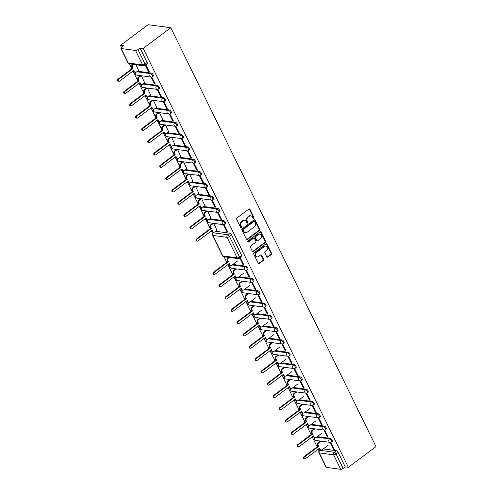 <?xml version="1.0" encoding="UTF-8"?>
<svg xmlns="http://www.w3.org/2000/svg" width="494" height="494" viewBox="0 0 494 494"><rect width="100%" height="100%" fill="white"/><g stroke="black" fill="none" stroke-linecap="round" stroke-linejoin="round"><path stroke-width="0.74" d="M253.755 218.416A0.648 0.531 97.6 0 0 253.953 217.527L249.927 209.308A0.92 0.76 97.6 0 0 248.883 209.03L236.947 217.965A0.92 0.76 97.6 0 0 236.663 219.231L240.689 227.456A0.648 0.531 97.6 0 0 241.622 226.765L241.097 225.696A2.952 2.433 97.6 0 1 242.004 221.633L243.005 220.886A2.952 2.433 97.6 0 1 244.61 220.441A2.952 2.433 97.6 0 1 246.339 221.775L246.858 222.843A0.648 0.531 97.6 0 0 247.79 222.146L247.266 221.084A2.952 2.433 97.6 0 1 248.173 217.014L249.167 216.273A2.952 2.433 97.6 0 1 250.779 215.822A2.952 2.433 97.6 0 1 252.508 217.162L253.027 218.225A0.648 0.531 97.6 0 0 253.755 218.416M253.156 218.397A0.648 0.531 97.6 0 0 253.428 217.459L249.402 209.234A0.92 0.76 97.6 0 0 249.118 208.913M240.819 227.629A0.648 0.531 97.6 0 0 241.091 226.69L240.572 225.628L241.097 225.696M246.988 223.01A0.648 0.531 97.6 0 0 247.259 222.078L246.741 221.009L247.266 221.084M259.406 230.507A0.92 0.76 97.6 0 0 259.69 229.235L255.219 220.102A0.92 0.76 97.6 0 0 254.175 219.824L242.233 228.759A0.92 0.76 97.6 0 0 241.949 230.031L246.426 239.164A0.92 0.76 97.6 0 0 247.469 239.442L259.406 230.507L258.881 230.432A0.92 0.76 97.6 0 0 259.165 229.167L254.688 220.034A0.92 0.76 97.6 0 0 254.404 219.707M348.356 467.281L143.167 48.437L170.807 27.75L375.996 446.595L348.356 467.281L345.232 466.861L343.132 468.429A1.877 0.667 153.9 0 1 340.73 469.3L333.641 454.832L319.285 452.905L326.373 467.373L340.73 469.3M266.803 256.806A0.92 0.76 97.6 0 0 267.847 257.084L271.2 254.577A0.92 0.76 97.6 0 0 271.484 253.305L267.007 244.172A0.92 0.76 97.6 0 0 265.963 243.894L254.027 252.829A0.92 0.76 97.6 0 0 253.743 254.101L258.22 263.234A0.92 0.76 97.6 0 0 259.257 263.512L263.308 260.48A0.92 0.76 97.6 0 0 263.592 259.214L261.672 255.305A0.92 0.76 97.6 0 0 260.634 255.028L258.628 256.528A2.464 2.038 97.6 0 1 257.281 256.905A2.464 2.038 97.6 0 1 255.602 255.021A2.464 2.038 97.6 0 1 256.596 252.385L264.457 246.506A2.464 2.038 97.6 0 1 265.797 246.129A2.464 2.038 97.6 0 1 267.482 248.013A2.464 2.038 97.6 0 1 266.488 250.643L265.173 251.625A0.92 0.76 97.6 0 0 264.889 252.897L266.803 256.806M261.11 232.137L265.587 241.27A0.92 0.76 97.6 0 1 265.303 242.542L253.366 251.477A0.92 0.76 97.6 0 1 252.323 251.199L250.409 247.29A0.92 0.76 97.6 0 1 250.693 246.018L255.534 242.393A0.92 0.76 97.6 0 0 255.818 241.128L254.546 238.534A0.92 0.76 97.6 0 0 253.502 238.256L248.463 242.029A0.648 0.531 97.6 0 1 247.932 240.942L260.072 231.859A0.92 0.76 97.6 0 1 261.11 232.137L260.585 232.069L265.062 241.202L265.587 241.27M121.178 48.523L128.267 62.997L142.63 64.924L135.541 50.456L121.178 48.523A1.877 0.667 -26.1 0 1 120.845 48.338A1.877 0.667 -26.1 0 1 121.481 47.375L123.574 45.806L120.443 45.386L121.438 47.405M129.496 63.862L131.91 68.783M133.016 71.037L137.931 81.084M139.036 83.338L143.958 93.385M145.063 95.638L149.985 105.685M151.09 107.939L156.011 117.986M157.117 120.24L162.038 130.286M163.144 132.54L168.065 142.587M169.17 144.841L174.092 154.888M175.197 157.141L180.112 167.188M181.218 169.442L186.139 179.489M187.245 181.743L192.166 191.789M193.271 194.043L198.193 204.09M199.298 206.344L204.22 216.391M205.325 218.644L210.246 228.691M211.352 230.945L212.519 233.335M223.998 256.769L226.758 262.394M227.864 264.648L232.785 274.695M233.89 276.949L238.806 286.995M239.911 289.249L244.833 299.296M245.938 301.55L250.859 311.597M251.965 313.851L256.886 323.897M257.992 326.151L262.913 336.198M264.018 338.452L268.94 348.498M270.045 350.752L274.967 360.799M276.072 363.053L280.987 373.1M282.093 375.354L287.014 385.4M288.119 387.654L293.041 397.701M294.146 399.955L299.068 410.001M300.173 412.255L305.094 422.302M306.2 424.556L311.121 434.603M312.227 436.857L317.148 446.903M318.253 449.157L319.075 450.843M120.443 45.386L148.083 24.7L170.807 27.75M316.537 437.184L329.547 438.931A1.877 1.55 97.6 0 0 328.967 441.519A1.877 1.55 97.6 0 0 330.072 442.371L333.499 449.336L334.29 449.447L330.739 442.34M324.064 430.07L327.473 437.036L328.263 437.147L324.712 430.039M327.473 437.036L328.016 436.634M239.837 258.152L243.11 264.833L243.653 264.426M243.11 264.833L243.9 264.938L240.275 257.825M245.722 270.169L249.137 277.134L249.927 277.239L246.376 270.132M249.137 277.134L249.674 276.726M251.749 282.469L255.163 289.435L255.954 289.54L252.403 282.432M255.163 289.435L255.701 289.027M257.775 294.77L261.19 301.735L261.981 301.84L258.43 294.733M261.19 301.735L261.727 301.328M263.802 307.07L267.217 314.036L268.001 314.141L264.457 307.033M267.217 314.036L267.754 313.628M256.281 314.178L269.286 315.925A1.877 1.55 97.6 0 0 268.711 318.513A1.877 1.55 97.6 0 0 269.81 319.365L273.244 326.336L274.028 326.441L270.484 319.334M273.244 326.336L273.781 325.929M275.856 331.665L279.264 338.637L280.055 338.742L276.504 331.635M279.264 338.637L279.808 338.229M281.883 343.966L285.291 350.938L286.082 351.043L282.531 343.935M285.291 350.938L285.835 350.53M287.903 356.267L291.318 363.238L292.108 363.343L288.558 356.236M291.318 363.238L291.855 362.831M293.93 368.567L297.345 375.539L298.135 375.644L294.585 368.536M297.345 375.539L297.882 375.131M286.409 375.681L299.42 377.428A1.877 1.55 -82.4 0 0 298.839 380.016A1.877 1.55 -82.4 0 0 299.938 380.868L303.372 387.839L304.162 387.944L300.611 380.837M303.372 387.839L303.909 387.432M292.436 387.981L305.446 389.729A1.877 1.55 97.6 0 0 304.866 392.316A1.877 1.55 97.6 0 0 305.965 393.168L309.398 400.14L310.183 400.245L306.638 393.138M309.398 400.14L309.936 399.732M312.01 405.469L315.425 412.441L316.209 412.546L312.665 405.438M315.425 412.441L315.962 412.033M318.037 417.77L321.446 424.741L322.236 424.846L318.686 417.739M321.446 424.741L321.989 424.334M317.284 436.628L330.288 438.376L329.547 438.931A1.877 0.827 53.2 0 1 331.196 440.327A1.877 0.827 53.2 0 1 331.443 442.013L332.19 441.457A1.877 0.827 -126.8 0 0 331.937 439.771A1.877 0.827 -126.8 0 0 330.288 438.376M244.968 289.021L257.979 290.768L257.238 291.324A1.877 0.827 53.2 0 1 258.881 292.72A1.877 0.827 53.2 0 1 259.134 294.405L259.881 293.85A1.877 0.827 -126.8 0 0 259.628 292.164A1.877 0.827 -126.8 0 0 257.979 290.768M250.995 301.321L264.006 303.069L263.265 303.625A1.877 0.827 53.2 0 1 264.908 305.02A1.877 0.827 53.2 0 1 265.161 306.706L265.902 306.15A1.877 0.827 -126.8 0 0 265.655 304.465A1.877 0.827 -126.8 0 0 264.006 303.069M257.022 313.622L270.033 315.37L269.286 315.925A1.877 0.827 53.2 0 1 270.934 317.321A1.877 0.827 53.2 0 1 271.187 319.007L271.928 318.451A1.877 0.827 -126.8 0 0 271.675 316.765A1.877 0.827 -126.8 0 0 270.033 315.37M263.049 325.923L276.06 327.67L275.312 328.226A1.877 0.827 53.2 0 1 276.961 329.622A1.877 0.827 53.2 0 1 277.214 331.307L277.955 330.752A1.877 0.827 -126.8 0 0 277.702 329.066A1.877 0.827 -126.8 0 0 276.06 327.67M269.076 338.223L282.086 339.971L281.339 340.527A1.877 0.827 53.2 0 1 282.988 341.922A1.877 0.827 53.2 0 1 283.241 343.608L283.982 343.052A1.877 0.827 -126.8 0 0 283.729 341.366A1.877 0.827 -126.8 0 0 282.086 339.971M275.102 350.524L288.107 352.271L287.366 352.827A1.877 0.827 53.2 0 1 289.015 354.223A1.877 0.827 53.2 0 1 289.262 355.908L290.009 355.353A1.877 0.827 -126.8 0 0 289.756 353.667A1.877 0.827 -126.8 0 0 288.107 352.271M281.123 362.824L294.134 364.572L293.393 365.128A1.877 0.827 53.2 0 1 295.042 366.523A1.877 0.827 53.2 0 1 295.288 368.209L296.036 367.653A1.877 0.827 -126.8 0 0 295.783 365.968A1.877 0.827 -126.8 0 0 294.134 364.572M287.15 375.125L300.161 376.873L299.42 377.428A1.877 0.827 53.2 0 1 301.062 378.824A1.877 0.827 53.2 0 1 301.315 380.51L302.062 379.954A1.877 0.827 -126.8 0 0 301.809 378.268A1.877 0.827 -126.8 0 0 300.161 376.873M293.177 387.426L306.187 389.173L305.446 389.729A1.877 0.827 53.2 0 1 307.089 391.125A1.877 0.827 53.2 0 1 307.342 392.81L308.083 392.255A1.877 0.827 -126.8 0 0 307.836 390.569A1.877 0.827 -126.8 0 0 306.187 389.173M299.203 399.726L312.214 401.474L311.467 402.03A1.877 0.827 53.2 0 1 313.116 403.425A1.877 0.827 53.2 0 1 313.369 405.111L314.11 404.555A1.877 0.827 -126.8 0 0 313.857 402.869A1.877 0.827 -126.8 0 0 312.214 401.474M305.23 412.027L318.241 413.774L317.494 414.33A1.877 0.827 53.2 0 1 319.143 415.726A1.877 0.827 53.2 0 1 319.396 417.411L320.137 416.856A1.877 0.827 -126.8 0 0 319.884 415.17A1.877 0.827 -126.8 0 0 318.241 413.774M311.257 424.327L324.268 426.075L323.521 426.631A1.877 0.827 53.2 0 1 325.169 428.026A1.877 0.827 53.2 0 1 325.423 429.712L326.164 429.156A1.877 0.827 -126.8 0 0 325.91 427.471A1.877 0.827 -126.8 0 0 324.268 426.075M238.942 276.72L251.952 278.468L251.211 279.024A1.877 0.827 53.2 0 1 252.86 280.419A1.877 0.827 53.2 0 1 253.107 282.105L253.854 281.549A1.877 0.827 -126.8 0 0 253.601 279.863A1.877 0.827 -126.8 0 0 251.952 278.468M232.921 264.42L245.926 266.167L245.185 266.723A1.877 0.827 53.2 0 1 246.833 268.119A1.877 0.827 53.2 0 1 247.08 269.804L247.827 269.249A1.877 0.827 -126.8 0 0 247.574 267.563A1.877 0.827 -126.8 0 0 245.926 266.167M326.373 467.373A1.877 0.667 153.9 0 1 326.034 467.188L318.945 452.72A1.877 0.667 -26.1 0 0 319.285 452.905A1.877 1.55 97.6 0 1 319.859 450.312L334.222 452.245A1.877 0.827 53.2 0 1 336.044 453.961L343.132 468.429M224.091 224.634L227.635 231.742L226.851 231.637L227.388 231.235M207.678 211.062L210.926 218.008M218.064 212.334L221.615 219.441L220.824 219.336L221.361 218.935M201.651 198.761L204.899 205.708M212.037 200.039L215.588 207.14L214.797 207.035L215.335 206.634M195.624 186.46L198.872 193.407M206.01 187.739L209.561 194.84L208.771 194.735L209.308 194.333M189.603 174.16L192.845 181.107M199.984 175.438L203.534 182.539L202.744 182.434L203.287 182.033M183.577 161.859L186.825 168.806M193.957 163.137L197.507 170.239L196.717 170.134L197.26 169.732M177.55 149.559L180.798 156.505M187.936 150.837L191.481 157.938L190.696 157.833L191.234 157.432M171.523 137.258L174.771 144.205M181.909 138.536L185.454 145.637L184.67 145.532L185.207 145.131M165.496 124.957L168.744 131.904M175.883 126.236L179.433 133.337L178.643 133.232L179.18 132.83M159.469 112.657L162.717 119.604M169.856 113.935L173.406 121.036L172.616 120.931L173.153 120.53M153.443 100.356L156.691 107.303M163.829 101.634L167.38 108.742L166.589 108.631L167.126 108.229M147.422 88.056L150.664 95.002M157.802 89.334L161.353 96.441L160.562 96.33L161.106 95.929M141.395 75.761L144.643 82.702M151.775 77.033L155.326 84.141L154.536 84.029L155.079 83.628M135.992 64.733L138.616 70.401M145.872 64.844L149.299 71.84L148.515 71.729L149.052 71.327M209.839 218.817L223.64 220.67A1.877 0.827 53.2 0 1 225.289 222.072A1.877 0.827 53.2 0 1 225.536 223.751L224.795 224.313A1.877 0.827 53.2 0 0 224.542 222.627A1.877 0.827 53.2 0 0 222.899 221.232A1.877 1.55 97.6 0 0 222.319 223.819A1.877 1.55 97.6 0 0 223.418 224.665L209.061 222.738A1.877 1.55 97.6 0 1 207.955 221.886A1.877 1.55 97.6 0 1 208.03 219.892M203.812 206.517L217.613 208.369A1.877 0.827 53.2 0 1 219.262 209.771A1.877 0.827 53.2 0 1 219.515 211.451L218.768 212.012A1.877 0.827 53.2 0 0 218.515 210.327A1.877 0.827 53.2 0 0 216.872 208.931A1.877 1.55 97.6 0 0 216.292 211.518A1.877 1.55 97.6 0 0 217.391 212.371L203.034 210.438A1.877 1.55 97.6 0 1 201.929 209.586A1.877 1.55 97.6 0 1 202.003 207.591M197.791 194.216L211.586 196.075A1.877 0.827 53.2 0 1 213.235 197.47A1.877 0.827 53.2 0 1 213.488 199.15L212.741 199.712A1.877 0.827 53.2 0 0 212.494 198.026A1.877 0.827 53.2 0 0 210.845 196.631L197.044 194.772M191.765 181.916L205.56 183.774A1.877 0.827 53.2 0 1 207.208 185.17A1.877 0.827 53.2 0 1 207.461 186.856L206.714 187.411A1.877 0.827 53.2 0 0 206.467 185.725A1.877 0.827 53.2 0 0 204.819 184.33A1.877 1.55 97.6 0 0 204.238 186.917A1.877 1.55 97.6 0 0 205.343 187.769L190.98 185.837A1.877 1.55 97.6 0 1 189.881 184.984A1.877 1.55 97.6 0 1 189.949 182.99M185.738 169.615L199.539 171.474A1.877 0.827 53.2 0 1 201.182 172.869A1.877 0.827 53.2 0 1 201.435 174.555L200.694 175.111A1.877 0.827 53.2 0 0 200.441 173.425A1.877 0.827 53.2 0 0 198.792 172.029A1.877 1.55 97.6 0 0 198.211 174.617A1.877 1.55 97.6 0 0 199.317 175.469L184.954 173.536A1.877 1.55 97.6 0 1 183.854 172.69A1.877 1.55 97.6 0 1 183.929 170.689M179.711 157.314L193.512 159.173A1.877 0.827 53.2 0 1 195.155 160.569A1.877 0.827 53.2 0 1 195.408 162.254L194.667 162.81A1.877 0.827 53.2 0 0 194.414 161.124A1.877 0.827 53.2 0 0 192.765 159.729L178.97 157.876M173.684 145.014L187.485 146.872A1.877 0.827 53.2 0 1 189.128 148.268A1.877 0.827 53.2 0 1 189.381 149.954L188.64 150.509A1.877 0.827 53.2 0 0 188.387 148.824A1.877 0.827 53.2 0 0 186.738 147.428A1.877 1.55 97.6 0 0 186.164 150.015A1.877 1.55 97.6 0 0 187.263 150.868L172.906 148.935A1.877 1.55 97.6 0 1 171.801 148.089A1.877 1.55 97.6 0 1 171.875 146.088M167.657 132.719L181.459 134.572A1.877 0.827 53.2 0 1 183.107 135.967A1.877 0.827 53.2 0 1 183.354 137.653L182.613 138.209A1.877 0.827 53.2 0 0 182.36 136.523A1.877 0.827 53.2 0 0 180.718 135.128A1.877 1.55 97.6 0 0 180.137 137.715A1.877 1.55 97.6 0 0 181.236 138.567L166.879 136.634A1.877 1.55 97.6 0 1 165.774 135.788A1.877 1.55 97.6 0 1 165.848 133.788M161.631 120.419L175.432 122.271A1.877 0.827 53.2 0 1 177.08 123.667A1.877 0.827 53.2 0 1 177.334 125.353L176.586 125.908A1.877 0.827 53.2 0 0 176.333 124.222A1.877 0.827 53.2 0 0 174.691 122.827L160.89 120.974M155.61 108.118L169.405 109.971A1.877 0.827 53.2 0 1 171.054 111.366A1.877 0.827 53.2 0 1 171.307 113.052L170.56 113.608A1.877 0.827 53.2 0 0 170.313 111.922A1.877 0.827 53.2 0 0 168.664 110.526A1.877 1.55 97.6 0 0 168.084 113.114A1.877 1.55 97.6 0 0 169.183 113.966L154.826 112.033A1.877 1.55 97.6 0 1 153.727 111.187A1.877 1.55 97.6 0 1 153.795 109.186M149.583 95.817L163.378 97.67A1.877 0.827 53.2 0 1 165.027 99.066A1.877 0.827 53.2 0 1 165.28 100.751L164.533 101.307A1.877 0.827 53.2 0 0 164.286 99.621A1.877 0.827 53.2 0 0 162.637 98.226A1.877 1.55 97.6 0 0 162.057 100.813A1.877 1.55 97.6 0 0 163.162 101.665L148.799 99.732A1.877 1.55 97.6 0 1 147.7 98.886A1.877 1.55 97.6 0 1 147.768 96.886M143.556 83.517L157.358 85.369A1.877 0.827 53.2 0 1 159 86.765A1.877 0.827 53.2 0 1 159.253 88.451L158.512 89.006A1.877 0.827 53.2 0 0 158.259 87.321A1.877 0.827 53.2 0 0 156.61 85.925A1.877 1.55 97.6 0 0 156.03 88.512A1.877 1.55 97.6 0 0 157.135 89.365L142.772 87.432A1.877 1.55 97.6 0 1 141.673 86.586A1.877 1.55 97.6 0 1 141.747 84.585M137.53 71.216L151.331 73.069A1.877 0.827 53.2 0 1 152.973 74.464A1.877 0.827 53.2 0 1 153.226 76.15L152.485 76.706A1.877 0.827 53.2 0 0 152.232 75.02A1.877 0.827 53.2 0 0 150.584 73.625A1.877 1.55 97.6 0 0 150.009 76.212A1.877 1.55 97.6 0 0 151.108 77.064L136.745 75.131A1.877 1.55 97.6 0 1 135.646 74.285A1.877 1.55 97.6 0 1 135.72 72.285M213.704 223.362L216.952 230.309M160.562 96.33L157.154 89.365M166.589 108.631L163.174 101.665A1.877 1.877 0 0 0 164.533 101.307M172.616 120.931L169.201 113.966A1.877 1.877 0 0 0 170.56 113.608M178.643 133.232L175.228 126.266A1.877 1.55 -82.4 0 1 174.11 125.414A1.877 1.55 -82.4 0 1 174.691 122.827L175.432 122.271M184.67 145.532L181.255 138.567M190.696 157.833L187.282 150.868M196.717 170.134L193.308 163.168M202.744 182.434L199.335 175.469A1.877 1.877 0 0 0 200.694 175.111M208.771 194.735L205.356 187.769A1.877 1.877 0 0 0 206.714 187.411M214.797 207.035L211.383 200.07A1.877 1.55 -82.4 0 1 210.265 199.218A1.877 1.55 -82.4 0 1 210.845 196.631L211.586 196.075M220.824 219.336L217.409 212.371M226.851 231.637L223.436 224.671M154.536 84.029L151.127 77.064M148.515 71.729L145.335 65.245M135.541 50.456A1.877 0.667 -26.1 0 0 137.943 49.585L145.032 64.053A1.877 0.827 53.2 0 1 145.106 65.418L147.2 63.85A1.877 0.827 53.2 0 0 147.126 62.485L145.032 64.053A1.877 0.667 153.9 0 1 142.63 64.924A1.877 1.55 -82.4 0 0 143.729 65.776A1.877 1.877 0 0 0 145.106 65.418M143.167 48.437L140.037 48.017L137.943 49.585M323.304 448.929L336.315 450.676L334.222 452.245A1.877 1.55 97.6 0 0 333.641 454.832A1.877 0.667 153.9 0 0 336.044 453.961L338.143 452.393A1.877 0.827 -126.8 0 0 336.315 450.676M345.232 466.861L338.143 452.393M140.037 48.017L147.126 62.485M319.569 440.957L319.772 441.377M313.542 428.656L313.746 429.076M307.515 416.356L307.719 416.775M301.488 404.055L301.692 404.475M295.461 391.761L295.671 392.174M289.435 379.46L289.645 379.874M283.414 367.159L283.618 367.579M277.387 354.859L277.591 355.279M271.36 342.558L271.564 342.978M265.334 330.258L265.537 330.677M259.307 317.957L259.511 318.377M253.28 305.656L253.49 306.076M247.253 293.356L247.463 293.776M241.233 281.055L241.436 281.475M235.206 268.755L235.41 269.174M215.656 231.278L229.759 233.168A1.877 0.827 53.2 0 1 231.587 234.891L241.628 255.392A1.877 0.827 53.2 0 1 241.702 256.75L239.609 258.319A1.877 0.827 -126.8 0 0 239.534 256.954L241.628 255.392M333.499 449.336L334.037 448.935M250.779 215.822L250.248 215.755A2.952 2.433 97.6 0 0 248.643 216.199L249.167 216.273M246.741 221.009A2.952 2.433 97.6 0 1 247.648 216.946L248.643 216.199M244.61 220.441L244.079 220.367A2.952 2.433 97.6 0 0 242.474 220.818L243.005 220.886M240.572 225.628A2.952 2.433 97.6 0 1 241.48 221.565L242.474 220.818M265.797 246.129L265.272 246.061A2.464 2.038 97.6 0 0 263.932 246.432L264.457 246.506M257.281 256.905L256.757 256.831A2.464 2.038 97.6 0 1 255.077 254.947A2.464 2.038 97.6 0 1 256.071 252.317L263.932 246.432M258.504 263.555A0.92 0.76 97.6 0 0 258.733 263.438L262.777 260.412A0.92 0.76 97.6 0 0 263.061 259.14L261.147 255.231A0.92 0.76 97.6 0 0 260.863 254.91M267.093 257.127A0.92 0.76 97.6 0 0 267.322 257.01L270.675 254.503A0.92 0.76 97.6 0 0 270.959 253.237L266.482 244.104A0.92 0.76 97.6 0 0 266.198 243.777M252.607 251.52A0.92 0.76 97.6 0 0 252.835 251.403L264.778 242.468A0.92 0.76 97.6 0 0 265.062 241.202M254.009 238.114L253.478 238.046A0.92 0.76 97.6 0 0 252.977 238.182L247.939 241.955L248.463 242.029M260.554 238.633A2.464 2.038 97.6 0 0 261.554 236.002A2.464 2.038 97.6 0 0 259.869 234.119A2.464 2.038 97.6 0 0 258.529 234.496L255.756 236.564A0.92 0.76 97.6 0 0 255.472 237.836L256.744 240.43A0.92 0.76 97.6 0 0 257.788 240.708L260.554 238.633M259.869 234.119L259.344 234.051A2.464 2.038 97.6 0 0 258.004 234.422L258.529 234.496M257.288 240.85L256.757 240.776A0.92 0.76 97.6 0 1 256.219 240.362L254.947 237.768A0.92 0.76 97.6 0 1 255.231 236.496L258.004 234.422M260.585 232.069A0.92 0.76 97.6 0 0 260.301 231.742M246.71 239.491A0.92 0.76 97.6 0 0 246.944 239.368L258.881 230.432M254.706 221.652A0.648 0.531 97.6 0 0 253.978 221.454L243.499 229.296A0.648 0.531 97.6 0 0 243.295 230.185L243.845 231.309A2.952 2.433 97.6 0 0 245.574 232.643A2.952 2.433 97.6 0 0 247.185 232.199L254.348 226.839A2.952 2.433 97.6 0 0 255.256 222.769L254.706 221.652M254.324 221.355L253.799 221.287A0.648 0.531 97.6 0 0 253.447 221.386L253.978 221.454M245.574 232.643L245.049 232.575A2.952 2.433 97.6 0 1 243.32 231.241L242.77 230.118A0.648 0.531 97.6 0 1 242.968 229.228L253.447 221.386M133.769 64.436L133.059 64.973A1.877 1.55 97.6 0 0 132.478 67.561L132.979 68.586L118.69 79.281A1.081 0.889 97.6 0 0 119.579 81.096L133.868 70.401L134.368 71.426A1.877 1.55 97.6 0 0 135.473 72.272L134.788 72.18A1.877 1.55 -82.4 0 1 133.689 71.334L133.399 70.747M135.473 72.272A1.877 1.55 97.6 0 0 136.492 71.988L138.728 70.315M118.986 81.257L118.307 81.17A1.081 0.889 -82.4 0 1 118.004 79.188L132.293 68.493L131.793 67.468A1.877 1.55 -82.4 0 1 132.373 64.881L133.059 64.973M133.09 64.344L132.373 64.881M132.293 68.493L132.979 68.586M229.37 257.485L228.444 258.177A1.877 1.55 97.6 0 0 227.864 260.77L228.37 261.795L214.075 272.49A1.081 0.889 97.6 0 0 214.964 274.3L229.253 263.605L229.759 264.63A1.877 1.55 97.6 0 0 230.859 265.482L230.173 265.389A1.877 1.55 -82.4 0 1 229.074 264.537L228.79 263.957M230.859 265.482A1.877 1.55 97.6 0 0 231.884 265.198L237.694 260.844M214.377 274.466L213.692 274.374A1.081 0.889 -82.4 0 1 213.389 272.398L227.685 261.703L227.184 260.678A1.877 1.55 -82.4 0 1 227.759 258.084L228.444 258.177M228.685 257.393L227.759 258.084M227.685 261.703L228.37 261.795M141.148 75.724L139.08 77.274A1.877 1.55 97.6 0 0 138.505 79.861L139.005 80.886L124.716 91.581A1.081 0.889 97.6 0 0 125.6 93.397L139.895 82.702L140.395 83.727A1.877 1.55 97.6 0 0 141.5 84.573L140.815 84.48A1.877 1.55 -82.4 0 1 139.709 83.634L139.425 83.048M141.5 84.573A1.877 1.55 97.6 0 0 142.519 84.289L144.754 82.615M125.013 93.557L124.334 93.465A1.081 0.889 -82.4 0 1 124.031 91.489L138.32 80.794L137.82 79.769A1.877 1.55 -82.4 0 1 138.4 77.181L139.08 77.274M140.463 75.631L138.4 77.181M138.32 80.794L139.005 80.886M147.175 88.025L145.106 89.575A1.877 1.55 97.6 0 0 144.532 92.162L145.032 93.187L130.737 103.882A1.081 0.889 97.6 0 0 131.626 105.697L145.921 95.002L146.422 96.027A1.877 1.55 97.6 0 0 147.521 96.873L146.842 96.781A1.877 1.55 -82.4 0 1 145.736 95.935L145.452 95.348M147.521 96.873A1.877 1.55 97.6 0 0 148.546 96.589L150.781 94.916M131.04 105.858L130.354 105.765A1.081 0.889 -82.4 0 1 130.058 103.789L144.347 93.094L143.847 92.069A1.877 1.55 -82.4 0 1 144.427 89.482L145.106 89.575M146.49 87.932L144.427 89.482M144.347 93.094L145.032 93.187M153.202 100.325L151.133 101.875A1.877 1.55 97.6 0 0 150.553 104.462L151.059 105.488L136.764 116.183A1.081 0.889 97.6 0 0 137.653 117.998L151.948 107.303L152.448 108.328A1.877 1.55 97.6 0 0 153.548 109.174L152.868 109.081A1.877 1.55 -82.4 0 1 151.763 108.235L151.479 107.649M153.548 109.174A1.877 1.55 97.6 0 0 154.573 108.89L156.808 107.217M137.066 118.159L136.381 118.066A1.081 0.889 -82.4 0 1 136.085 116.09L150.374 105.395L149.873 104.37A1.877 1.55 -82.4 0 1 150.448 101.783L151.133 101.875M152.516 100.233L150.448 101.783M150.374 105.395L151.059 105.488M159.229 112.626L157.16 114.176A1.877 1.55 97.6 0 0 156.579 116.763L157.086 117.788L142.791 128.483A1.081 0.889 97.6 0 0 143.68 130.299L157.969 119.604L158.475 120.629A1.877 1.55 97.6 0 0 159.574 121.475L158.889 121.382A1.877 1.55 -82.4 0 1 157.79 120.536L157.506 119.949M159.574 121.475A1.877 1.55 97.6 0 0 160.599 121.191L162.835 119.517M143.093 130.459L142.408 130.367A1.081 0.889 -82.4 0 1 142.105 128.391L156.4 117.696L155.894 116.67A1.877 1.55 -82.4 0 1 156.475 114.083L157.16 114.176M158.543 112.533L156.475 114.083M156.4 117.696L157.086 117.788M165.255 124.926L163.187 126.476A1.877 1.55 97.6 0 0 162.606 129.064L163.106 130.089L148.818 140.784A1.081 0.889 97.6 0 0 149.707 142.599L163.996 131.898L164.502 132.923A1.877 1.55 97.6 0 0 165.601 133.775L164.916 133.683A1.877 1.55 -82.4 0 1 163.817 132.837L163.533 132.25M165.601 133.775A1.877 1.55 97.6 0 0 166.626 133.491L168.855 131.818M149.12 142.76L148.435 142.667A1.081 0.889 -82.4 0 1 148.132 140.691L162.427 129.996L161.921 128.971A1.877 1.55 -82.4 0 1 162.501 126.384L163.187 126.476M164.57 124.834L162.501 126.384M162.427 129.996L163.106 130.089M171.276 137.227L169.214 138.777A1.877 1.55 97.6 0 0 168.633 141.364L169.133 142.389L154.844 153.084A1.081 0.889 97.6 0 0 155.733 154.9L170.022 144.199L170.523 145.224A1.877 1.55 97.6 0 0 171.628 146.076L170.943 145.983A1.877 1.55 -82.4 0 1 169.843 145.137L169.553 144.551M171.628 146.076A1.877 1.55 97.6 0 0 172.647 145.792L174.882 144.118M155.147 155.06L154.461 154.968A1.081 0.889 -82.4 0 1 154.159 152.992L168.454 142.297L167.948 141.272A1.877 1.55 -82.4 0 1 168.528 138.684L169.214 138.777M170.597 137.134L168.528 138.684M168.454 142.297L169.133 142.389M177.303 149.528L175.24 151.078A1.877 1.55 97.6 0 0 174.66 153.665L175.16 154.69L160.871 165.385A1.081 0.889 97.6 0 0 161.76 167.2L176.049 156.499L176.549 157.524A1.877 1.55 97.6 0 0 177.655 158.376L176.969 158.284A1.877 1.55 -82.4 0 1 175.87 157.438L175.58 156.851M177.655 158.376A1.877 1.55 97.6 0 0 178.674 158.092L180.909 156.419M161.168 167.361L160.488 167.268A1.081 0.889 -82.4 0 1 160.186 165.292L174.475 154.597L173.974 153.572A1.877 1.55 -82.4 0 1 174.555 150.985L175.24 151.078M176.624 149.435L174.555 150.985M174.475 154.597L175.16 154.69M183.33 161.828L181.261 163.378A1.877 1.55 97.6 0 0 180.687 165.965L181.187 166.991L166.898 177.686A1.081 0.889 97.6 0 0 167.781 179.501L182.076 168.8L182.576 169.825A1.877 1.55 97.6 0 0 183.682 170.677L182.996 170.584A1.877 1.55 -82.4 0 1 181.891 169.738L181.607 169.152M183.682 170.677A1.877 1.55 97.6 0 0 184.7 170.393L186.936 168.72M167.194 179.662L166.515 179.569A1.081 0.889 -82.4 0 1 166.212 177.593L180.501 166.898L180.001 165.873A1.877 1.55 -82.4 0 1 180.582 163.286L181.261 163.378M182.644 161.736L180.582 163.286M180.501 166.898L181.187 166.991M189.356 174.129L187.288 175.679A1.877 1.55 97.6 0 0 186.713 178.266L187.214 179.291L172.919 189.986A1.081 0.889 97.6 0 0 173.808 191.802L188.103 181.1L188.603 182.125A1.877 1.55 97.6 0 0 189.702 182.978L189.023 182.885A1.877 1.55 -82.4 0 1 187.918 182.039L187.634 181.452M189.702 182.978A1.877 1.55 97.6 0 0 190.727 182.694L192.963 181.02M173.221 191.962L172.536 191.87A1.081 0.889 -82.4 0 1 172.239 189.894L186.528 179.198L186.028 178.173A1.877 1.55 -82.4 0 1 186.609 175.586L187.288 175.679M188.671 174.036L186.609 175.586M186.528 179.198L187.214 179.291M195.383 186.429L193.315 187.973A1.877 1.55 97.6 0 0 192.734 190.567L193.24 191.592L178.945 202.287A1.081 0.889 97.6 0 0 179.835 204.102L194.13 193.401L194.63 194.426A1.877 1.55 97.6 0 0 195.729 195.278L195.05 195.186A1.877 1.55 -82.4 0 1 193.944 194.333L193.66 193.753M195.729 195.278A1.877 1.55 97.6 0 0 196.754 194.994L198.989 193.321M179.248 204.263L178.562 204.17A1.081 0.889 -82.4 0 1 178.266 202.194L192.555 191.499L192.055 190.474A1.877 1.55 -82.4 0 1 192.629 187.887L193.315 187.973M194.698 186.337L192.629 187.887M192.555 191.499L193.24 191.592M201.41 198.73L199.341 200.274A1.877 1.55 97.6 0 0 198.761 202.867L199.267 203.892L184.972 214.587A1.081 0.889 97.6 0 0 185.861 216.403L200.15 205.702L200.657 206.727A1.877 1.55 97.6 0 0 201.756 207.579L201.07 207.486A1.877 1.55 -82.4 0 1 199.971 206.634L199.687 206.054M201.756 207.579A1.877 1.55 97.6 0 0 202.781 207.295L205.016 205.621M185.275 216.563L184.589 216.471A1.081 0.889 -82.4 0 1 184.287 214.495L198.582 203.8L198.075 202.775A1.877 1.55 -82.4 0 1 198.656 200.187L199.341 200.274M200.725 198.637L198.656 200.187M198.582 203.8L199.267 203.892M207.437 211.031L205.368 212.574A1.877 1.55 97.6 0 0 204.788 215.168L205.288 216.193L190.999 226.888A1.081 0.889 97.6 0 0 191.888 228.703L206.177 218.002L206.683 219.027A1.877 1.55 97.6 0 0 207.783 219.879L207.097 219.787A1.877 1.55 -82.4 0 1 205.998 218.935L205.714 218.354M207.783 219.879A1.877 1.55 97.6 0 0 208.808 219.595L211.037 217.922M191.302 228.864L190.616 228.771A1.081 0.889 -82.4 0 1 190.314 226.795L204.609 216.1L204.102 215.075A1.877 1.55 -82.4 0 1 204.683 212.488L205.368 212.574M206.751 210.938L204.683 212.488M204.609 216.1L205.288 216.193M213.457 223.331L211.395 224.875A1.877 1.55 97.6 0 0 210.815 227.468L211.315 228.494L197.026 239.189A1.081 0.889 97.6 0 0 197.915 240.998L212.204 230.303L212.704 231.328A1.877 1.55 97.6 0 0 213.809 232.18L213.124 232.087A1.877 1.55 -82.4 0 1 212.025 231.235L211.735 230.655M213.809 232.18A1.877 1.55 97.6 0 0 214.828 231.896L217.064 230.223M197.328 241.165L196.643 241.072A1.081 0.889 -82.4 0 1 196.34 239.096L210.635 228.401L210.129 227.376A1.877 1.55 -82.4 0 1 210.71 224.789L211.395 224.875M212.778 223.239L210.71 224.789M210.635 228.401L211.315 228.494M236.54 268.934L234.471 270.477A1.877 1.55 97.6 0 0 233.89 273.065L234.391 274.09L220.102 284.791A1.081 0.889 97.6 0 0 220.991 286.6L235.28 275.905L235.786 276.93A1.877 1.55 97.6 0 0 236.885 277.782L236.2 277.69A1.877 1.55 -82.4 0 1 235.101 276.838L234.817 276.257M236.885 277.782A1.877 1.55 97.6 0 0 237.91 277.498L243.721 273.145M220.404 286.767L219.719 286.674A1.081 0.889 -82.4 0 1 219.416 284.698L233.711 274.003L233.205 272.978A1.877 1.55 -82.4 0 1 233.786 270.385L234.471 270.477M235.854 268.841L233.786 270.385M233.711 274.003L234.391 274.09M242.56 281.234L240.498 282.778A1.877 1.55 97.6 0 0 239.917 285.365L240.417 286.39L226.129 297.092A1.081 0.889 97.6 0 0 227.018 298.901L241.307 288.206L241.813 289.231A1.877 1.55 97.6 0 0 242.912 290.083L242.227 289.99A1.877 1.55 -82.4 0 1 241.128 289.138L240.844 288.558M242.912 290.083A1.877 1.55 97.6 0 0 243.931 289.799L249.748 285.446M226.431 299.068L225.746 298.975A1.081 0.889 -82.4 0 1 225.443 296.999L239.738 286.304L239.232 285.279A1.877 1.55 -82.4 0 1 239.812 282.685L240.498 282.778M241.881 281.142L239.812 282.685M239.738 286.304L240.417 286.39M248.587 293.535L246.525 295.079A1.877 1.55 97.6 0 0 245.944 297.666L246.444 298.691L232.155 309.392A1.081 0.889 97.6 0 0 233.044 311.201L247.333 300.506L247.834 301.531A1.877 1.55 97.6 0 0 248.939 302.384L248.254 302.291A1.877 1.55 -82.4 0 1 247.154 301.439L246.864 300.858M248.939 302.384A1.877 1.55 97.6 0 0 249.958 302.1L255.769 297.746M232.452 311.368L231.772 311.276A1.081 0.889 -82.4 0 1 231.47 309.3L245.759 298.604L245.259 297.579A1.877 1.55 -82.4 0 1 245.839 294.986L246.525 295.079M247.908 293.442L245.839 294.986M245.759 298.604L246.444 298.691M254.614 305.835L252.545 307.379A1.877 1.55 97.6 0 0 251.971 309.966L252.471 310.992L238.182 321.693A1.081 0.889 97.6 0 0 239.071 323.502L253.36 312.807L253.86 313.832A1.877 1.55 97.6 0 0 254.966 314.684L254.28 314.592A1.877 1.55 -82.4 0 1 253.181 313.739L252.891 313.159M254.966 314.684A1.877 1.55 97.6 0 0 255.985 314.4L261.795 310.047M238.479 323.669L237.799 323.576A1.081 0.889 -82.4 0 1 237.497 321.6L251.786 310.905L251.285 309.88A1.877 1.55 -82.4 0 1 251.866 307.287L252.545 307.379M253.928 305.743L251.866 307.287M251.786 310.905L252.471 310.992M260.641 318.136L258.572 319.68A1.877 1.55 97.6 0 0 257.998 322.267L258.498 323.292L244.209 333.993A1.081 0.889 97.6 0 0 245.092 335.803L259.387 325.108L259.887 326.133A1.877 1.55 97.6 0 0 260.986 326.985L260.307 326.892A1.877 1.55 -82.4 0 1 259.202 326.04L258.918 325.46M260.986 326.985A1.877 1.55 97.6 0 0 262.011 326.701L267.822 322.347M244.505 335.969L243.82 335.877A1.081 0.889 -82.4 0 1 243.523 333.901L257.812 323.206L257.312 322.181A1.877 1.55 -82.4 0 1 257.893 319.587L258.572 319.68M259.955 318.043L257.893 319.587M257.812 323.206L258.498 323.292M266.667 330.437L264.599 331.98A1.877 1.55 97.6 0 0 264.018 334.568L264.525 335.593L250.23 346.294A1.081 0.889 97.6 0 0 251.119 348.103L265.414 337.408L265.914 338.433A1.877 1.55 97.6 0 0 267.013 339.285L266.334 339.193A1.877 1.55 -82.4 0 1 265.229 338.341L264.945 337.76M267.013 339.285A1.877 1.55 97.6 0 0 268.038 339.001L273.849 334.648M250.532 348.27L249.847 348.177A1.081 0.889 -82.4 0 1 249.55 346.201L263.839 335.5L263.339 334.475A1.877 1.55 -82.4 0 1 263.913 331.888L264.599 331.98M265.982 330.344L263.913 331.888M263.839 335.5L264.525 335.593M272.694 342.737L270.626 344.281A1.877 1.55 97.6 0 0 270.045 346.868L270.551 347.893L256.256 358.595A1.081 0.889 97.6 0 0 257.146 360.404L271.434 349.709L271.941 350.734A1.877 1.55 97.6 0 0 273.04 351.586L272.355 351.493A1.877 1.55 -82.4 0 1 271.255 350.641L270.971 350.061M273.04 351.586A1.877 1.55 97.6 0 0 274.065 351.302L279.876 346.949M256.559 360.571L255.873 360.478A1.081 0.889 -82.4 0 1 255.571 358.502L269.866 347.801L269.366 346.776A1.877 1.55 -82.4 0 1 269.94 344.188L270.626 344.281M272.009 342.645L269.94 344.188M269.866 347.801L270.551 347.893M278.721 355.038L276.652 356.582A1.877 1.55 97.6 0 0 276.072 359.169L276.572 360.194L262.283 370.895A1.081 0.889 97.6 0 0 263.172 372.704L277.461 362.009L277.968 363.034A1.877 1.55 97.6 0 0 279.067 363.887L278.381 363.794A1.877 1.55 -82.4 0 1 277.282 362.942L276.998 362.361M279.067 363.887A1.877 1.55 97.6 0 0 280.092 363.603L285.903 359.249M262.586 372.871L261.9 372.779A1.081 0.889 -82.4 0 1 261.598 370.803L275.893 360.101L275.386 359.076A1.877 1.55 -82.4 0 1 275.967 356.489L276.652 356.582M278.036 354.945L275.967 356.489M275.893 360.101L276.572 360.194M284.742 367.338L282.679 368.882A1.877 1.55 97.6 0 0 282.099 371.469L282.599 372.495L268.31 383.19A1.081 0.889 97.6 0 0 269.199 385.005L283.488 374.31L283.994 375.335A1.877 1.55 97.6 0 0 285.094 376.187L284.408 376.095A1.877 1.55 -82.4 0 1 283.309 375.242L283.025 374.662M285.094 376.187A1.877 1.55 97.6 0 0 286.112 375.903L291.929 371.55M268.613 385.172L267.927 385.079A1.081 0.889 -82.4 0 1 267.625 383.103L281.92 372.402L281.413 371.377A1.877 1.55 -82.4 0 1 281.994 368.79L282.679 368.882M284.062 367.246L281.994 368.79M281.92 372.402L282.599 372.495M290.768 379.639L288.706 381.183A1.877 1.55 97.6 0 0 288.126 383.77L288.626 384.795L274.337 395.49A1.081 0.889 97.6 0 0 275.226 397.306L289.515 386.611L290.015 387.636A1.877 1.55 97.6 0 0 291.12 388.488L290.435 388.395A1.877 1.55 -82.4 0 1 289.336 387.543L289.046 386.963M291.12 388.488A1.877 1.55 97.6 0 0 292.139 388.204L297.95 383.85M274.633 397.472L273.954 397.38A1.081 0.889 -82.4 0 1 273.651 395.404L287.94 384.703L287.44 383.677A1.877 1.55 -82.4 0 1 288.021 381.09L288.706 381.183M290.089 379.546L288.021 381.09M287.94 384.703L288.626 384.795M296.795 391.94L294.727 393.483A1.877 1.55 97.6 0 0 294.152 396.071L294.652 397.096L280.364 407.791A1.081 0.889 97.6 0 0 281.253 409.606L295.542 398.911L296.042 399.936A1.877 1.55 97.6 0 0 297.147 400.788L296.462 400.696A1.877 1.55 -82.4 0 1 295.363 399.844L295.072 399.263M297.147 400.788A1.877 1.55 97.6 0 0 298.166 400.498L303.977 396.151M280.66 409.773L279.981 409.68A1.081 0.889 -82.4 0 1 279.678 407.704L293.967 397.003L293.467 395.978A1.877 1.55 -82.4 0 1 294.047 393.391L294.727 393.483M296.11 391.847L294.047 393.391M293.967 397.003L294.652 397.096M302.822 404.234L300.753 405.784A1.877 1.55 97.6 0 0 300.179 408.371L300.679 409.396L286.39 420.091A1.081 0.889 97.6 0 0 287.273 421.907L301.568 411.212L302.069 412.237A1.877 1.55 97.6 0 0 303.168 413.089L302.489 412.996A1.877 1.55 -82.4 0 1 301.383 412.144L301.099 411.564M303.168 413.089A1.877 1.55 97.6 0 0 304.193 412.799L310.004 408.452M286.687 422.074L286.001 421.981A1.081 0.889 -82.4 0 1 285.705 420.005L299.994 409.304L299.494 408.279A1.877 1.55 -82.4 0 1 300.074 405.691L300.753 405.784M302.137 404.148L300.074 405.691M299.994 409.304L300.679 409.396M308.849 416.535L306.78 418.085A1.877 1.55 97.6 0 0 306.2 420.672L306.706 421.697L292.411 432.392A1.081 0.889 97.6 0 0 293.3 434.207L307.595 423.512L308.095 424.537A1.877 1.55 97.6 0 0 309.195 425.39L308.515 425.297A1.877 1.55 -82.4 0 1 307.41 424.445L307.126 423.864M309.195 425.39A1.877 1.55 97.6 0 0 310.22 425.099L316.03 420.752M292.714 434.374L292.028 434.282A1.081 0.889 -82.4 0 1 291.732 432.306L306.021 421.604L305.52 420.579A1.877 1.55 -82.4 0 1 306.095 417.992L306.78 418.085M308.163 416.448L306.095 417.992M306.021 421.604L306.706 421.697M314.876 428.835L312.807 430.385A1.877 1.55 97.6 0 0 312.227 432.972L312.733 433.998L298.438 444.693A1.081 0.889 97.6 0 0 299.327 446.508L313.616 435.813L314.122 436.838A1.877 1.55 97.6 0 0 315.221 437.69L314.536 437.598A1.877 1.55 -82.4 0 1 313.437 436.745L313.153 436.159M315.221 437.69A1.877 1.55 97.6 0 0 316.246 437.4L322.057 433.053M298.74 446.675L298.055 446.582A1.081 0.889 -82.4 0 1 297.759 444.6L312.047 433.905L311.547 432.88A1.877 1.55 -82.4 0 1 312.122 430.293L312.807 430.385M314.19 428.749L312.122 430.293M312.047 433.905L312.733 433.998M320.902 441.136L318.834 442.686A1.877 1.55 97.6 0 0 318.253 445.273L318.754 446.298L304.465 456.993A1.081 0.889 97.6 0 0 305.354 458.809L319.643 448.114L320.149 449.139A1.877 1.55 97.6 0 0 321.248 449.991L320.563 449.898A1.877 1.55 -82.4 0 1 319.464 449.046L319.18 448.459M321.248 449.991A1.877 1.55 97.6 0 0 322.273 449.701L328.084 445.353M304.767 458.975L304.082 458.883A1.081 0.889 -82.4 0 1 303.779 456.901L318.074 446.206L317.568 445.18A1.877 1.55 -82.4 0 1 318.148 442.593L318.834 442.686M320.217 441.049L318.148 442.593M318.074 446.206L318.754 446.298M253.428 217.459L253.953 217.527M241.091 226.69L241.622 226.765M247.259 222.078L247.79 222.146M244.227 289.577L257.238 291.324A1.877 1.55 97.6 0 0 256.658 293.911A1.877 1.55 97.6 0 0 257.757 294.764L243.4 292.837A1.877 1.55 97.6 0 1 242.295 291.985A1.877 1.55 97.6 0 1 242.356 290.009M250.254 301.877L263.265 303.625A1.877 1.55 -82.4 0 0 262.685 306.212A1.877 1.55 -82.4 0 0 263.784 307.064A1.877 1.877 0 0 0 265.161 306.706M262.302 326.478L275.312 328.226A1.877 1.55 97.6 0 0 274.738 330.813A1.877 1.55 97.6 0 0 275.837 331.665L261.474 329.739A1.877 1.55 97.6 0 1 260.375 328.887A1.877 1.55 97.6 0 1 260.437 326.911M268.328 338.779L281.339 340.527A1.877 1.55 97.6 0 0 280.759 343.114A1.877 1.55 97.6 0 0 281.864 343.966L267.501 342.039A1.877 1.55 97.6 0 1 266.402 341.187A1.877 1.55 97.6 0 1 266.464 339.211M274.355 351.08L287.366 352.827A1.877 1.55 97.6 0 0 286.786 355.414A1.877 1.55 97.6 0 0 287.891 356.267L273.528 354.34A1.877 1.55 97.6 0 1 272.429 353.488A1.877 1.55 97.6 0 1 272.484 351.512M280.382 363.38L293.393 365.128A1.877 1.55 97.6 0 0 292.812 367.715A1.877 1.55 97.6 0 0 293.911 368.567L279.555 366.641A1.877 1.55 97.6 0 1 278.455 365.788A1.877 1.55 97.6 0 1 278.511 363.812M298.462 400.282L311.467 402.03A1.877 1.55 97.6 0 0 310.893 404.617A1.877 1.55 97.6 0 0 311.992 405.469L297.635 403.542A1.877 1.55 97.6 0 1 296.53 402.69A1.877 1.55 97.6 0 1 296.591 400.714M304.483 412.583L317.494 414.33A1.877 1.55 97.6 0 0 316.92 416.917A1.877 1.55 97.6 0 0 318.019 417.77L303.656 415.843A1.877 1.55 97.6 0 1 302.556 414.991A1.877 1.55 97.6 0 1 302.618 413.015M310.51 424.883L323.521 426.631A1.877 1.55 97.6 0 0 322.94 429.218A1.877 1.55 97.6 0 0 324.045 430.07L309.682 428.144A1.877 1.55 97.6 0 1 308.583 427.291A1.877 1.55 97.6 0 1 308.645 425.315M238.201 277.276L251.211 279.024A1.877 1.55 97.6 0 0 250.631 281.611A1.877 1.55 97.6 0 0 251.73 282.463L237.373 280.536A1.877 1.55 97.6 0 1 236.274 279.684A1.877 1.55 97.6 0 1 236.33 277.708M232.174 264.975L245.185 266.723A1.877 1.55 97.6 0 0 244.604 269.31A1.877 1.55 97.6 0 0 245.709 270.162L231.346 268.236A1.877 1.55 97.6 0 1 230.247 267.384A1.877 1.55 97.6 0 1 230.303 265.408M209.098 219.373L222.899 221.232L223.64 220.67M203.071 207.072L216.872 208.931L217.613 208.369M191.017 182.477L204.819 184.33L205.56 183.774M184.997 170.177L198.792 172.029L199.539 171.474M193.512 159.173L192.765 159.729A1.877 1.55 -82.4 0 0 192.191 162.316A1.877 1.55 -82.4 0 0 193.29 163.168A1.877 1.877 0 0 0 194.667 162.81M172.943 145.576L186.738 147.428L187.485 146.872M166.916 133.275L180.718 135.128L181.459 134.572M154.863 108.674L168.664 110.526L169.405 109.971M148.836 96.373L162.637 98.226L163.378 97.67M142.815 84.073L156.61 85.925L157.358 85.369M136.789 71.772L150.584 73.625L151.331 73.069M176.586 125.908A1.877 1.877 0 0 1 175.209 126.266L160.853 124.334A1.877 1.55 -82.4 0 1 159.747 123.488A1.877 1.55 -82.4 0 1 159.821 121.487M193.29 163.168L178.927 161.235A1.877 1.55 -82.4 0 1 177.828 160.389A1.877 1.55 -82.4 0 1 177.902 158.389M212.741 199.712A1.877 1.877 0 0 1 211.364 200.07L197.007 198.137A1.877 1.55 -82.4 0 1 195.908 197.285A1.877 1.55 -82.4 0 1 195.976 195.291M320.266 449.818L319.507 450.386A1.877 0.827 53.2 0 1 319.859 450.312L320.445 449.873M263.784 307.064L249.427 305.138A1.877 1.55 -82.4 0 1 248.321 304.285A1.877 1.55 -82.4 0 1 248.383 302.309M254.41 314.61A1.877 1.55 97.6 0 0 254.348 316.586A1.877 1.55 97.6 0 0 255.454 317.438A1.877 1.877 0 0 1 254.12 314.561M301.315 380.51A1.877 1.877 0 0 1 299.938 380.868L285.581 378.941A1.877 1.55 -82.4 0 1 284.476 378.089A1.877 1.55 -82.4 0 1 284.538 376.113M290.565 388.414A1.877 1.55 97.6 0 0 290.503 390.39A1.877 1.55 97.6 0 0 291.608 391.242A1.877 1.877 0 0 1 290.274 388.364M314.666 437.616A1.877 1.55 97.6 0 0 314.61 439.592A1.877 1.55 97.6 0 0 315.709 440.444A1.877 1.877 0 0 1 314.382 437.567M231.587 234.891L229.494 236.459L239.534 256.954A1.877 0.667 -26.1 0 1 237.132 257.825L227.086 237.324L212.729 235.397L222.769 255.898L237.132 257.825A1.877 1.55 97.6 0 0 238.232 258.677A1.877 1.877 0 0 0 239.609 258.319M214.149 232.18L213.309 232.81L227.666 234.736L229.759 233.168M129.372 63.843A1.877 1.55 -82.4 0 1 128.267 62.997A1.877 0.667 -26.1 0 1 127.934 62.812A1.877 1.877 0 0 0 129.372 63.843L143.729 65.776M212.395 235.212A1.877 0.667 -26.1 0 0 212.729 235.397A1.877 1.55 97.6 0 1 213.309 232.81A1.877 0.827 -126.8 0 0 212.951 232.884A1.877 1.877 0 0 0 212.395 235.212L222.436 255.713A1.877 1.877 0 0 0 223.875 256.75L238.232 258.677M223.875 256.75A1.877 1.55 97.6 0 1 222.769 255.898A1.877 0.667 153.9 0 1 222.436 255.713M227.666 234.736A1.877 1.55 97.6 0 0 227.086 237.324A1.877 0.667 153.9 0 0 229.494 236.459A1.877 0.827 -126.8 0 0 227.666 234.736M247.648 216.946L248.173 217.014M241.48 221.565L242.004 221.633M249.402 209.234L249.927 209.308M256.071 252.317L256.596 252.385M261.147 255.231L261.672 255.305M263.061 259.14L263.592 259.214M262.777 260.412L263.308 260.48M258.733 263.438L259.257 263.512M266.482 244.104L267.007 244.172M270.959 253.237L271.484 253.305M270.675 254.503L271.2 254.577M267.322 257.01L267.847 257.084M264.778 242.468L265.303 242.542M252.835 251.403L253.366 251.477M252.977 238.182L253.502 238.256M255.231 236.496L255.756 236.564M254.947 237.768L255.472 237.836M256.219 240.362L256.744 240.43M246.944 239.368L247.469 239.442M254.688 220.034L255.219 220.102M259.165 229.167L259.69 229.235M242.968 229.228L243.499 229.296M242.77 230.118L243.295 230.185M243.32 231.241L243.845 231.309M133.689 71.334L134.368 71.426M131.793 67.468L132.478 67.561M118.004 79.188L118.69 79.281M229.074 264.537L229.759 264.63M227.184 260.678L227.864 260.77M213.389 272.398L214.075 272.49M139.709 83.634L140.395 83.727M137.82 79.769L138.505 79.861M124.031 91.489L124.716 91.581M145.736 95.935L146.422 96.027M143.847 92.069L144.532 92.162M130.058 103.789L130.737 103.882M151.763 108.235L152.448 108.328M149.873 104.37L150.553 104.462M136.085 116.09L136.764 116.183M157.79 120.536L158.475 120.629M155.894 116.67L156.579 116.763M142.105 128.391L142.791 128.483M163.817 132.837L164.502 132.923M161.921 128.971L162.606 129.064M148.132 140.691L148.818 140.784M169.843 145.137L170.523 145.224M167.948 141.272L168.633 141.364M154.159 152.992L154.844 153.084M175.87 157.438L176.549 157.524M173.974 153.572L174.66 153.665M160.186 165.292L160.871 165.385M181.891 169.738L182.576 169.825M180.001 165.873L180.687 165.965M166.212 177.593L166.898 177.686M187.918 182.039L188.603 182.125M186.028 178.173L186.713 178.266M172.239 189.894L172.919 189.986M193.944 194.333L194.63 194.426M192.055 190.474L192.734 190.567M178.266 202.194L178.945 202.287M199.971 206.634L200.657 206.727M198.075 202.775L198.761 202.867M184.287 214.495L184.972 214.587M205.998 218.935L206.683 219.027M204.102 215.075L204.788 215.168M190.314 226.795L190.999 226.888M212.025 231.235L212.704 231.328M210.129 227.376L210.815 227.468M196.34 239.096L197.026 239.189M235.101 276.838L235.786 276.93M233.205 272.978L233.89 273.065M219.416 284.698L220.102 284.791M241.128 289.138L241.813 289.231M239.232 285.279L239.917 285.365M225.443 296.999L226.129 297.092M247.154 301.439L247.834 301.531M245.259 297.579L245.944 297.666M231.47 309.3L232.155 309.392M253.181 313.739L253.86 313.832M251.285 309.88L251.971 309.966M237.497 321.6L238.182 321.693M259.202 326.04L259.887 326.133M257.312 322.181L257.998 322.267M243.523 333.901L244.209 333.993M265.229 338.341L265.914 338.433M263.339 334.475L264.018 334.568M249.55 346.201L250.23 346.294M271.255 350.641L271.941 350.734M269.366 346.776L270.045 346.868M255.571 358.502L256.256 358.595M277.282 362.942L277.968 363.034M275.386 359.076L276.072 359.169M261.598 370.803L262.283 370.895M283.309 375.242L283.994 375.335M281.413 371.377L282.099 371.469M267.625 383.103L268.31 383.19M289.336 387.543L290.015 387.636M287.44 383.677L288.126 383.77M273.651 395.404L274.337 395.49M295.363 399.844L296.042 399.936M293.467 395.978L294.152 396.071M279.678 407.704L280.364 407.791M301.383 412.144L302.069 412.237M299.494 408.279L300.179 408.371M285.705 420.005L286.39 420.091M307.41 424.445L308.095 424.537M305.52 420.579L306.2 420.672M291.732 432.306L292.411 432.392M313.437 436.745L314.122 436.838M311.547 432.88L312.227 432.972M297.759 444.6L298.438 444.693M319.464 449.046L320.149 449.139M317.568 445.18L318.253 445.273M303.779 456.901L304.465 456.993M135.412 72.266A1.877 1.877 0 0 0 136.745 75.131M151.108 77.064A1.877 1.877 0 0 0 152.485 76.706M141.438 84.567A1.877 1.877 0 0 0 142.772 87.432M157.135 89.365A1.877 1.877 0 0 0 158.512 89.006M147.465 96.867A1.877 1.877 0 0 0 148.799 99.732M153.486 109.168A1.877 1.877 0 0 0 154.826 112.033M159.513 121.468A1.877 1.877 0 0 0 160.853 124.334M165.539 133.769A1.877 1.877 0 0 0 166.879 136.634M181.236 138.567A1.877 1.877 0 0 0 182.613 138.209M171.566 146.07A1.877 1.877 0 0 0 172.906 148.935M187.263 150.868A1.877 1.877 0 0 0 188.64 150.509M177.593 158.37A1.877 1.877 0 0 0 178.927 161.235M183.62 170.671A1.877 1.877 0 0 0 184.954 173.536M189.647 182.971A1.877 1.877 0 0 0 190.98 185.837M195.667 195.272A1.877 1.877 0 0 0 197.007 198.137M201.694 207.573A1.877 1.877 0 0 0 203.034 210.438M217.391 212.371A1.877 1.877 0 0 0 218.768 212.012M207.721 219.873A1.877 1.877 0 0 0 209.061 222.738M223.418 224.665A1.877 1.877 0 0 0 224.795 224.313M230.019 265.358A1.877 1.877 0 0 0 231.346 268.236M245.709 270.162A1.877 1.877 0 0 0 247.08 269.804M236.039 277.659A1.877 1.877 0 0 0 237.373 280.536M251.73 282.463A1.877 1.877 0 0 0 253.107 282.105M242.066 289.959A1.877 1.877 0 0 0 243.4 292.837M257.757 294.764A1.877 1.877 0 0 0 259.134 294.405M248.093 302.26A1.877 1.877 0 0 0 249.427 305.138M271.187 319.007A1.877 1.877 0 0 1 269.81 319.365L255.454 317.438M260.147 326.861A1.877 1.877 0 0 0 261.474 329.739M275.837 331.665A1.877 1.877 0 0 0 277.214 331.307M266.173 339.162A1.877 1.877 0 0 0 267.501 342.039M281.864 343.966A1.877 1.877 0 0 0 283.241 343.608M272.2 351.462A1.877 1.877 0 0 0 273.528 354.34M287.891 356.267A1.877 1.877 0 0 0 289.262 355.908M278.221 363.763A1.877 1.877 0 0 0 279.555 366.641M293.911 368.567A1.877 1.877 0 0 0 295.288 368.209M284.248 376.064A1.877 1.877 0 0 0 285.581 378.941M307.342 392.81A1.877 1.877 0 0 1 305.965 393.168L291.608 391.242M296.301 400.665A1.877 1.877 0 0 0 297.635 403.542M311.992 405.469A1.877 1.877 0 0 0 313.369 405.111M302.328 412.965A1.877 1.877 0 0 0 303.656 415.843M318.019 417.77A1.877 1.877 0 0 0 319.396 417.411M308.355 425.266A1.877 1.877 0 0 0 309.682 428.144M324.045 430.07A1.877 1.877 0 0 0 325.423 429.712M331.443 442.013A1.877 1.877 0 0 1 330.072 442.371L315.709 440.444M319.507 450.386A1.877 1.877 0 0 0 318.945 452.72M120.845 48.338L127.934 62.812M213.883 232.186L212.951 232.884"/></g></svg>
